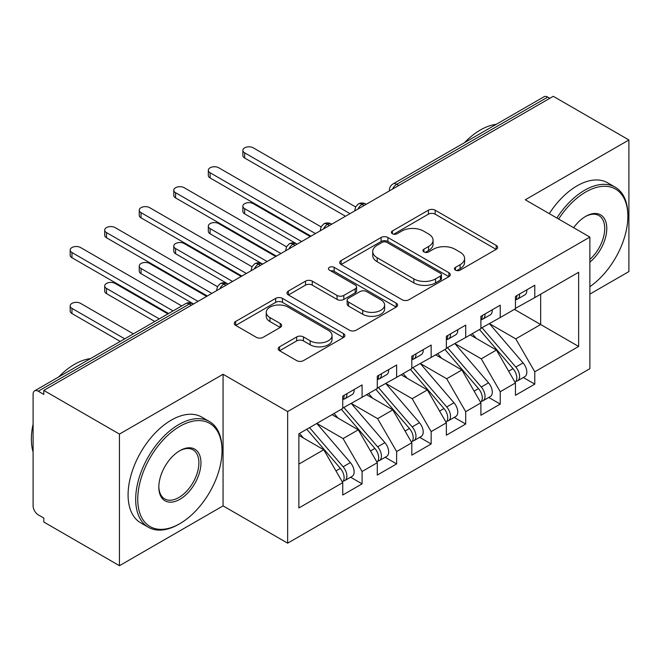 <?xml version="1.0" encoding="UTF-8"?>
<svg xmlns="http://www.w3.org/2000/svg" width="662" height="662" viewBox="0 0 662 662"><rect width="100%" height="100%" fill="white"/><g stroke="black" fill="none" stroke-linecap="round" stroke-linejoin="round"><path stroke-width="0.99" d="M455.439 270.137A3.36 1.936 0 0 0 460.181 270.137L496.202 249.342A4.791 2.772 0 0 0 497.609 247.381A4.791 2.772 0 0 0 496.202 245.428L435.182 210.193A4.791 2.772 0 0 0 428.397 210.193L392.376 230.988A3.36 1.936 0 0 0 391.399 232.362A3.36 1.936 0 0 0 392.376 233.727A3.36 1.936 0 0 0 397.126 233.727L401.784 231.038A15.342 8.854 0 0 1 423.481 231.038L428.571 233.976A15.342 8.854 0 0 1 433.064 240.24A15.342 8.854 0 0 1 428.571 246.504L423.912 249.193A3.36 1.936 0 0 0 422.927 250.567A3.36 1.936 0 0 0 423.912 251.932A3.36 1.936 0 0 0 428.653 251.932L433.32 249.243A15.342 8.854 0 0 1 455.017 249.243L460.098 252.181A15.342 8.854 0 0 1 464.592 258.445A15.342 8.854 0 0 1 460.098 264.709L455.439 267.398A3.36 1.936 0 0 0 454.455 268.764A3.36 1.936 0 0 0 455.439 270.137L455.439 267.398M279.571 346.814A4.791 2.772 0 0 0 278.164 348.775A4.791 2.772 0 0 0 279.571 350.728L296.692 360.616A4.791 2.772 0 0 0 303.469 360.616L343.479 337.521A4.791 2.772 0 0 0 344.877 335.56A4.791 2.772 0 0 0 343.479 333.607L282.451 298.372A4.791 2.772 0 0 0 275.673 298.372L235.664 321.467A4.791 2.772 0 0 0 234.257 323.428A4.791 2.772 0 0 0 235.664 325.381L256.343 337.322A4.791 2.772 0 0 0 263.128 337.322L280.249 327.442A4.791 2.772 0 0 0 281.648 325.481A4.791 2.772 0 0 0 280.249 323.528L269.988 317.603A12.826 7.406 0 0 1 266.232 312.365A12.826 7.406 0 0 1 274.151 305.53A12.826 7.406 0 0 1 288.127 307.135L328.302 330.321A12.826 7.406 0 0 1 332.059 335.56A12.826 7.406 0 0 1 324.14 342.403A12.826 7.406 0 0 1 310.164 340.798L303.469 336.933A4.791 2.772 0 0 0 296.692 336.933L279.571 346.814L279.571 350.728M589.867 294.11L628.9 271.577L628.9 139.963L553.258 96.296L43.808 390.423L43.808 394.411L38.28 391.217A7.323 4.229 -120 0 0 34.614 390.861A7.323 4.229 -120 0 0 33.1 394.213L33.1 505.884A7.323 4.229 -120 0 0 38.28 514.854L43.808 518.048L43.808 522.037L119.45 565.704L223.069 505.884L287.656 543.171L287.656 411.557L223.069 374.27L119.45 434.09L43.808 390.423M628.9 139.963L525.28 199.783L589.867 237.079L287.656 411.557M402.124 299.745A4.791 2.772 0 0 0 408.909 299.745L448.91 276.642A4.791 2.772 0 0 0 450.317 274.689A4.791 2.772 0 0 0 448.91 272.727L387.891 237.501A4.791 2.772 0 0 0 381.105 237.501L341.104 260.596A4.791 2.772 0 0 0 339.697 262.549A4.791 2.772 0 0 0 341.104 264.51L402.124 299.745M330.743 270.866A3.36 1.936 0 0 1 334.153 271.337L334.153 267.349L396.19 303.171A4.791 2.772 0 0 1 397.597 305.124A4.791 2.772 0 0 1 396.19 307.085L356.189 330.181A4.791 2.772 0 0 1 349.412 330.181L288.384 294.946L288.384 291.032A4.791 2.772 0 0 0 286.977 292.993A4.791 2.772 0 0 0 288.384 294.946M288.384 291.032L305.505 281.151A4.791 2.772 0 0 1 312.282 281.151L337.032 295.434A4.791 2.772 0 0 0 343.818 295.434L355.171 288.88A4.791 2.772 0 0 0 356.578 286.919A4.791 2.772 0 0 0 355.171 284.966L329.403 270.088A3.36 1.936 0 0 1 328.426 268.714A3.36 1.936 0 0 1 330.495 266.927A3.36 1.936 0 0 1 334.153 267.349M287.656 543.171L589.867 368.693L589.867 237.079M514.399 309.361L578.646 346.458L578.646 272.272L534.78 297.602L534.78 285.231L515.441 296.402L515.441 308.765L500.24 317.537L500.24 305.174L480.902 316.345L480.902 328.708L465.7 337.479L465.7 325.116L446.362 336.288L446.362 348.651L431.161 357.422L431.161 345.059L411.822 356.222L411.822 368.585L396.621 377.365L396.621 365.002L377.282 376.165L377.282 388.528L362.089 397.299L362.089 384.936L342.742 396.108L342.742 408.471L298.876 433.792L298.876 507.977L342.742 482.648L323.743 449.746L298.876 435.389M578.646 346.458L534.78 371.779L515.781 338.878L489.532 323.718M523.303 377.514L534.78 384.142L534.78 371.779M534.78 384.142L515.441 395.313L515.441 382.95L500.24 391.722L481.249 358.821L454.993 343.661M488.763 397.457L500.24 404.085L500.24 391.722M500.24 404.085L480.902 415.248L480.902 402.885L465.7 411.665L446.709 378.755L420.453 363.603M454.223 417.399L465.7 424.028L465.7 411.665M465.7 424.028L446.362 435.191L446.362 422.828L431.161 431.599L412.169 398.698L385.913 383.546M419.683 437.342L431.161 443.97L431.161 431.599M431.161 443.97L411.822 455.133L411.822 442.77L396.621 451.542L377.63 418.641L351.381 403.489M385.143 457.276L396.621 463.905L396.621 451.542M396.621 463.905L377.282 475.076L377.282 462.713L362.089 471.485L343.09 438.583L316.841 423.423M350.603 477.219L362.089 483.848L362.089 471.485M362.089 483.848L342.742 495.019L342.742 482.648M342.742 408.073L362.089 397.299M298.876 464.103L323.743 449.746M377.282 388.131L396.621 377.365M343.09 438.583L358.283 429.812L332.034 414.652M377.282 462.713L358.283 429.812M411.822 368.188L431.161 357.422M377.63 418.641L392.823 409.869L366.574 394.709M411.822 442.77L392.823 409.869M446.362 348.245L465.7 337.479M412.169 398.698L427.362 389.926L401.114 374.766M446.362 422.828L427.362 389.926M480.902 328.311L500.24 317.537M446.709 378.755L461.902 369.984L435.654 354.832M480.902 402.885L461.902 369.984M549.808 98.29L547.731 97.091L396.712 184.284L398.781 185.476M392.566 189.067A7.323 4.229 120 0 1 396.712 184.284A7.323 4.229 60 0 0 393.046 183.92L544.073 96.726A7.323 4.229 60 0 1 547.731 97.091M515.441 308.368L534.78 297.602M515.781 338.878L540.655 324.521L540.655 294.209L578.646 272.272M481.249 358.821L496.442 350.041L470.194 334.889M515.441 382.95L496.442 350.041M119.45 434.09L119.45 565.704M223.069 505.884L223.069 374.27M364.075 205.518L361.998 204.326A7.323 4.229 -120 0 0 358.332 203.962A7.323 4.229 -120 0 0 358.25 204.012L355.684 206.792L354.84 210.202A7.323 4.229 0 0 0 354.915 210.806M329.535 225.461L327.458 224.269A7.323 4.229 -120 0 0 323.792 223.905A7.323 4.229 -120 0 0 323.71 223.955L321.144 226.735L320.3 230.144A7.323 4.229 0 0 0 320.375 230.748M294.995 245.403L292.918 244.204A7.323 4.229 -120 0 0 289.261 243.839A7.323 4.229 -120 0 0 289.17 243.897L286.605 246.678L285.761 250.087A7.323 4.229 0 0 0 285.835 250.691M260.456 265.346L258.379 264.146A7.323 4.229 -120 0 0 254.721 263.782A7.323 4.229 -120 0 0 254.63 263.832L252.065 266.62L251.221 270.03A7.323 4.229 0 0 0 251.295 270.626M225.916 285.281L223.839 284.089A7.323 4.229 -120 0 0 220.181 283.725A7.323 4.229 -120 0 0 220.09 283.775L217.525 286.555L216.689 289.973A7.323 4.229 0 0 0 216.764 290.568M456.78 270.609L460.098 268.698A15.342 8.854 0 0 0 464.592 262.433L464.592 258.445M433.064 240.24L433.064 244.228A15.342 8.854 0 0 1 428.571 250.493L425.252 252.404M496.144 249.375L435.182 214.182A4.791 2.772 0 0 0 428.397 214.182L393.725 234.207M448.844 276.683L387.891 241.489A4.791 2.772 0 0 0 381.105 241.489L341.162 264.543M440.437 276.062A3.36 1.936 0 0 0 441.422 274.689A3.36 1.936 0 0 0 440.437 273.315L386.873 242.391A3.36 1.936 0 0 0 382.123 242.391L377.208 245.23A15.342 8.854 0 0 0 372.714 251.494A15.342 8.854 0 0 0 377.208 257.758L413.824 278.892A15.342 8.854 0 0 0 435.522 278.892L440.437 276.062L440.437 280.043A3.36 1.936 0 0 0 441.422 278.677L441.422 274.689M372.714 251.494L372.714 255.482A15.342 8.854 0 0 0 377.208 261.747L377.208 257.758M440.437 280.043L435.522 282.881A15.342 8.854 0 0 1 413.824 282.881L377.208 261.747M288.45 294.987L305.505 285.132L305.505 281.151M356.578 286.919L356.578 290.908A4.791 2.772 0 0 1 355.171 292.869L343.818 299.423A4.791 2.772 0 0 1 337.032 299.423L312.282 285.132A4.791 2.772 0 0 0 305.505 285.132M334.153 271.337L396.133 307.118M362.718 310.263A12.826 7.406 0 0 0 376.695 311.868A12.826 7.406 0 0 0 384.605 305.025A12.826 7.406 0 0 0 380.849 299.795L366.698 291.619A4.791 2.772 0 0 0 359.921 291.619L348.56 298.173A4.791 2.772 0 0 0 347.153 300.134A4.791 2.772 0 0 0 348.56 302.087L362.718 310.263L362.718 314.251A12.826 7.406 0 0 0 376.695 315.857A12.826 7.406 0 0 0 384.605 309.013L384.605 305.025M347.153 300.134L347.153 304.123A4.791 2.772 0 0 0 348.56 306.076L348.56 302.087M362.718 314.251L348.56 306.076M332.059 335.56L332.059 339.548A12.826 7.406 0 0 1 324.14 346.392A12.826 7.406 0 0 1 310.164 344.786L303.469 340.922A4.791 2.772 0 0 0 296.692 340.922L279.629 350.769M266.232 312.365L266.232 316.353A12.826 7.406 0 0 0 269.988 321.591L269.988 317.603M280.183 327.475L269.988 321.591M343.413 337.554L282.451 302.36A4.791 2.772 0 0 0 275.673 302.36L235.73 325.423M482.234 327.938L515.814 367.071A9.773 5.644 60 0 1 519.587 376.355A9.773 5.644 60 0 1 517.56 380.832L524.817 376.645A9.773 5.644 -120 0 0 526.836 372.168A9.773 5.644 -120 0 0 523.063 362.884L489.491 323.743M517.56 380.832A9.773 5.644 60 0 1 515.979 381.279M479.47 329.527L513.05 368.668A9.773 5.644 60 0 1 516.823 377.952A9.773 5.644 60 0 1 515.044 382.264M244.65 208.662L244.65 213.851A6.107 3.525 180 0 1 242.863 211.352L242.863 206.172A6.107 3.525 0 0 0 244.65 208.662L301.64 241.564M310.279 236.582L253.289 203.681A6.107 3.525 0 0 0 246.636 202.911A6.107 3.525 0 0 0 242.863 206.172M476.201 338.356L472.221 333.714M244.65 213.851L296.584 243.839A7.323 4.229 120 0 0 292.918 244.204A7.323 4.229 120 0 0 288.946 248.895M515.441 300.2A9.773 5.644 -120 0 0 516.823 296.212A9.773 5.644 -120 0 0 516.799 295.616M515.979 299.538A9.773 5.644 -120 0 0 517.56 299.092A9.773 5.644 -120 0 0 519.587 294.615A9.773 5.644 -120 0 0 519.562 294.019M526.82 289.832A9.773 5.644 60 0 1 526.836 290.428A9.773 5.644 60 0 1 524.817 294.904L517.56 299.092M355.618 206.925L253.289 147.841A6.107 3.525 -0 0 0 246.636 147.08A6.107 3.525 -0 0 0 242.863 150.332A6.107 3.525 -0 0 0 244.65 152.831L244.65 158.011A6.107 3.525 180 0 1 242.863 155.52L242.863 150.332M345.506 216.242L244.65 158.011M349.999 213.644L244.65 152.831M447.694 347.873L481.274 387.013A9.773 5.644 60 0 1 485.047 396.298A9.773 5.644 60 0 1 483.02 400.775L490.277 396.579A9.773 5.644 -120 0 0 492.296 392.111A9.773 5.644 -120 0 0 488.523 382.826L454.951 343.686M483.02 400.775A9.773 5.644 60 0 1 481.439 401.222M444.938 349.47L478.51 388.611A9.773 5.644 60 0 1 482.284 397.895A9.773 5.644 60 0 1 480.504 402.206M210.111 228.605L210.111 233.785A6.107 3.525 180 0 1 208.323 231.295L208.323 226.114A6.107 3.525 0 0 0 210.111 228.605L267.1 261.507M275.74 256.517L218.75 223.615A6.107 3.525 0 0 0 212.097 222.854A6.107 3.525 0 0 0 208.323 226.114M441.662 358.299L437.681 353.657M210.111 233.785L262.044 263.782A7.323 4.229 120 0 0 258.379 264.146A7.323 4.229 120 0 0 254.407 268.838M413.162 367.815L446.734 406.956A9.773 5.644 60 0 1 450.508 416.241A9.773 5.644 60 0 1 448.48 420.709L455.737 416.522A9.773 5.644 -120 0 0 457.756 412.054A9.773 5.644 -120 0 0 453.983 402.769L420.411 363.628M448.48 420.709A9.773 5.644 60 0 1 446.9 421.164M410.399 369.413L443.97 408.553A9.773 5.644 60 0 1 447.744 417.838A9.773 5.644 60 0 1 445.965 422.149M175.571 248.548L175.571 253.728A6.107 3.525 180 0 1 173.783 251.237L173.783 246.049A6.107 3.525 0 0 0 175.571 248.548L232.561 281.449M241.2 276.459L184.21 243.558A6.107 3.525 0 0 0 177.557 242.797A6.107 3.525 0 0 0 173.783 246.049M407.122 378.242L403.141 373.6M175.571 253.728L227.505 283.725A7.323 4.229 120 0 0 223.839 284.089A7.323 4.229 120 0 0 219.867 288.773M378.623 387.758L412.194 426.899A9.773 5.644 60 0 1 415.968 436.184A9.773 5.644 60 0 1 413.94 440.652L421.197 436.465A9.773 5.644 -120 0 0 423.217 431.996A9.773 5.644 -120 0 0 419.451 422.712L385.872 383.571M413.94 440.652A9.773 5.644 60 0 1 412.36 441.107M375.859 389.355L409.43 428.488A9.773 5.644 60 0 1 413.204 437.772A9.773 5.644 60 0 1 411.425 442.092M141.031 268.482L141.031 273.671A6.107 3.525 180 0 1 139.243 271.18L139.243 265.992A6.107 3.525 0 0 0 141.031 268.482L198.021 301.384M206.66 296.402L149.67 263.501A6.107 3.525 0 0 0 143.017 262.74A6.107 3.525 0 0 0 139.243 265.992M372.582 398.176L368.602 393.542M141.031 273.671L193.536 303.982M344.083 407.701L377.654 446.833A9.773 5.644 60 0 1 381.428 456.118A9.773 5.644 60 0 1 379.4 460.595L386.658 456.408A9.773 5.644 -120 0 0 388.677 451.931A9.773 5.644 -120 0 0 384.912 442.646L351.332 403.514M379.4 460.595A9.773 5.644 60 0 1 377.82 461.05M341.319 409.29L374.891 448.431A9.773 5.644 60 0 1 378.664 457.715A9.773 5.644 60 0 1 376.893 462.026M106.499 288.425L106.499 293.614A6.107 3.525 180 0 1 104.704 291.115L104.704 285.934A6.107 3.525 0 0 0 106.499 288.425L159.269 318.894M167.9 313.904L115.13 283.444A6.107 3.525 0 0 0 108.477 282.674A6.107 3.525 0 0 0 104.704 285.934M338.042 418.119L334.062 413.485M106.499 293.614L154.776 321.484M480.902 320.143A9.773 5.644 -120 0 0 482.284 316.155A9.773 5.644 -120 0 0 482.259 315.559M481.439 319.481A9.773 5.644 -120 0 0 483.02 319.026A9.773 5.644 -120 0 0 485.047 314.558A9.773 5.644 -120 0 0 485.023 313.962M492.28 309.775A9.773 5.644 60 0 1 492.296 310.37A9.773 5.644 60 0 1 490.277 314.839L483.02 319.026M321.078 226.859L218.75 167.784A6.107 3.525 -0 0 0 212.097 167.014A6.107 3.525 -0 0 0 208.323 170.275A6.107 3.525 -0 0 0 210.111 172.765L210.111 177.954A6.107 3.525 180 0 1 208.323 175.463L208.323 170.275M310.966 236.177L210.111 177.954M315.46 233.587L210.111 172.765M446.362 340.078A9.773 5.644 -120 0 0 447.744 336.089A9.773 5.644 -120 0 0 447.727 335.493M446.9 339.424A9.773 5.644 -120 0 0 448.48 338.969A9.773 5.644 -120 0 0 450.508 334.5A9.773 5.644 -120 0 0 450.483 333.905M457.74 329.717A9.773 5.644 60 0 1 457.756 330.313A9.773 5.644 60 0 1 455.737 334.782L448.48 338.969M286.538 246.802L184.21 187.727A6.107 3.525 -0 0 0 177.557 186.957A6.107 3.525 -0 0 0 173.783 190.217A6.107 3.525 -0 0 0 175.571 192.708L175.571 197.897A6.107 3.525 180 0 1 173.783 195.398L173.783 190.217M276.426 256.12L175.571 197.897M280.92 253.529L175.571 192.708M411.822 360.02A9.773 5.644 -120 0 0 413.204 356.032A9.773 5.644 -120 0 0 413.187 355.436M412.36 359.367A9.773 5.644 -120 0 0 413.94 358.912A9.773 5.644 -120 0 0 415.968 354.435A9.773 5.644 -120 0 0 415.951 353.839M423.2 349.652A9.773 5.644 60 0 1 423.217 350.248A9.773 5.644 60 0 1 421.197 354.724L413.94 358.912M251.999 266.745L149.67 207.661A6.107 3.525 -0 0 0 143.017 206.9A6.107 3.525 -0 0 0 139.243 210.16A6.107 3.525 -0 0 0 141.031 212.651L141.031 217.831A6.107 3.525 180 0 1 139.243 215.34L139.243 210.16M241.887 276.062L141.031 217.831M246.38 273.472L141.031 212.651M377.282 379.963A9.773 5.644 -120 0 0 378.664 375.975A9.773 5.644 -120 0 0 378.647 375.379M377.82 379.301A9.773 5.644 -120 0 0 379.4 378.854A9.773 5.644 -120 0 0 381.428 374.378A9.773 5.644 -120 0 0 381.411 373.782M388.66 369.595A9.773 5.644 60 0 1 388.677 370.19A9.773 5.644 60 0 1 386.658 374.667L379.4 378.854M217.459 286.687L115.13 227.604A6.107 3.525 -0 0 0 108.477 226.843A6.107 3.525 -0 0 0 104.704 230.095A6.107 3.525 -0 0 0 106.499 232.594L106.499 237.774A6.107 3.525 180 0 1 104.704 235.283L104.704 230.095M207.347 296.005L106.499 237.774M211.84 293.407L106.499 232.594M589.867 286.696A59.588 34.407 120 0 0 627.866 216.342A59.588 34.407 120 0 0 585.729 192.013A59.588 34.407 120 0 0 558.637 219.039M556.866 218.021A61.061 35.252 -60 0 1 584.687 190.217A61.061 35.252 -60 0 1 615.221 187.189A61.061 35.252 -60 0 1 627.866 215.142L627.866 216.342M573.648 227.711A29.798 17.204 -60 0 1 585.729 216.342L585.729 216.342A29.798 17.204 -60 0 1 606.69 226.156A29.798 17.204 -60 0 1 589.867 262.127M464.484 142.678A61.061 35.252 -60 0 1 480.38 129.992A61.061 35.252 -60 0 1 496.285 124.315M549.261 213.636A61.061 35.252 -60 0 1 577.09 185.832A61.061 35.252 -60 0 1 607.617 182.803L615.221 187.189M589.867 259.421A28.334 16.36 120 0 0 604.042 234.886A28.334 16.36 120 0 0 598.853 215.531A28.334 16.36 120 0 0 585.2 216.648M178.856 524.23L179.89 523.634A59.588 34.407 120 0 0 222.027 450.648A59.588 34.407 120 0 0 179.89 426.32A59.588 34.407 120 0 0 137.754 499.305A59.588 34.407 120 0 0 179.89 523.634L178.856 524.23A61.061 35.252 -60 0 1 148.329 527.25A61.061 35.252 -60 0 1 138.97 478.328A61.061 35.252 -60 0 1 178.856 424.524A61.061 35.252 -60 0 1 209.382 421.495A61.061 35.252 -60 0 1 222.027 449.448L222.027 450.648M179.89 499.305A29.798 17.204 -60 0 1 158.822 487.141A29.798 17.204 -60 0 1 179.89 450.648L179.89 450.648A29.798 17.204 -60 0 1 200.958 462.812A29.798 17.204 -60 0 1 179.89 499.305M158.83 486.529A28.334 16.36 120 0 0 164.689 498.908A28.334 16.36 120 0 0 178.856 497.51A28.334 16.36 120 0 0 197.367 472.544A28.334 16.36 120 0 0 193.023 449.837A28.334 16.36 120 0 0 179.369 450.954M58.645 376.984A61.061 35.252 -60 0 1 74.549 364.299A61.061 35.252 -60 0 1 90.446 358.622M148.329 527.25L140.725 522.864A61.061 35.252 -60 0 1 131.366 473.942A61.061 35.252 -60 0 1 171.259 420.138A61.061 35.252 -60 0 1 201.786 417.11L209.382 421.495M33.1 452.038A61.061 35.252 -60 0 1 33.1 424.127M309.543 427.635L343.115 466.776A9.773 5.644 60 0 1 346.888 476.061A9.773 5.644 60 0 1 344.861 480.538L352.118 476.35A9.773 5.644 -120 0 0 354.145 471.874A9.773 5.644 -120 0 0 350.372 462.589L316.792 423.448M344.861 480.538A9.773 5.644 60 0 1 343.28 480.984M306.779 429.233L340.351 468.373A9.773 5.644 60 0 1 344.124 477.658A9.773 5.644 60 0 1 342.353 481.969M71.959 308.368L71.959 313.548A6.107 3.525 180 0 1 70.172 311.057L70.172 305.877A6.107 3.525 0 0 0 71.959 308.368L124.729 338.836M133.36 333.847L80.59 303.378A6.107 3.525 0 0 0 73.937 302.617A6.107 3.525 0 0 0 70.172 305.877M303.502 438.062L299.522 433.42M71.959 313.548L120.236 341.427M342.742 399.906A9.773 5.644 -120 0 0 344.124 395.917A9.773 5.644 -120 0 0 344.108 395.322M343.28 399.244A9.773 5.644 -120 0 0 344.861 398.789A9.773 5.644 -120 0 0 346.888 394.32A9.773 5.644 -120 0 0 346.871 393.725M354.12 389.537A9.773 5.644 60 0 1 354.145 390.133A9.773 5.644 60 0 1 352.118 394.602L344.861 398.789M181.719 305.935L80.59 247.547A6.107 3.525 -0 0 0 73.937 246.785A6.107 3.525 -0 0 0 70.172 250.037A6.107 3.525 -0 0 0 71.959 252.528L71.959 257.717A6.107 3.525 180 0 1 70.172 255.226L70.172 250.037M168.595 313.507L71.959 257.717M173.08 310.917L71.959 252.528M191.376 305.223L189.307 304.032L38.28 391.217M193.519 303.99L192.965 303.668A7.323 4.229 120 0 0 189.307 304.032A7.323 4.229 -120 0 0 185.641 303.668L34.614 390.861M366.218 204.285L365.664 203.962A7.323 4.229 120 0 0 361.998 204.326A7.323 4.229 120 0 0 358.026 209.01M389.38 190.904L389.38 190.267A7.323 4.229 0 0 0 389.455 190.863M331.679 224.219L331.124 223.905A7.323 4.229 120 0 0 327.458 224.269A7.323 4.229 120 0 0 323.486 228.953M460.098 268.698L460.098 264.709M423.912 251.932L423.912 249.193M428.571 250.493L428.571 246.504M392.376 233.727L392.376 230.988M428.397 214.182L428.397 210.193M435.182 214.182L435.182 210.193M496.202 249.342L496.202 245.428M341.104 264.51L341.104 260.596M381.105 241.489L381.105 237.501M387.891 241.489L387.891 237.501M448.91 276.642L448.91 272.727M413.824 282.881L413.824 278.892M435.522 282.881L435.522 278.892M312.282 285.132L312.282 281.151M337.032 299.423L337.032 295.434M343.818 299.423L343.818 295.434M355.171 292.869L355.171 288.88M396.19 307.085L396.19 303.171M296.692 340.922L296.692 336.933M303.469 340.922L303.469 336.933M310.164 344.786L310.164 340.798M280.249 327.442L280.249 323.528M235.664 325.381L235.664 321.467M275.673 302.36L275.673 298.372M282.451 302.36L282.451 298.372M343.479 337.521L343.479 333.607M513.05 368.668L508.656 371.2M523.063 362.884L515.814 367.071M478.51 388.611L474.116 391.143M488.523 382.826L481.274 387.013M443.97 408.553L439.576 411.085M453.983 402.769L446.734 406.956M409.43 428.488L405.045 431.028M419.451 422.712L412.194 426.899M374.891 448.431L370.505 450.971M384.912 442.646L377.654 446.833M340.351 468.373L335.965 470.905M350.372 462.589L343.115 466.776M365.664 203.962A7.323 7.323 0 0 0 358.332 203.962M393.046 183.92A7.323 7.323 0 0 0 389.38 190.267M331.124 223.905A7.323 7.323 0 0 0 323.792 223.905M354.84 210.202L354.84 210.847M296.584 243.839A7.323 7.323 0 0 0 289.261 243.839M320.3 230.144L320.3 230.79M262.044 263.782A7.323 7.323 0 0 0 254.721 263.782M285.761 250.087L285.761 250.733M227.505 283.725A7.323 7.323 0 0 0 220.181 283.725M251.221 270.03L251.221 270.675M192.965 303.668A7.323 7.323 0 0 0 185.641 303.668M216.689 289.973L216.689 290.61"/></g></svg>
